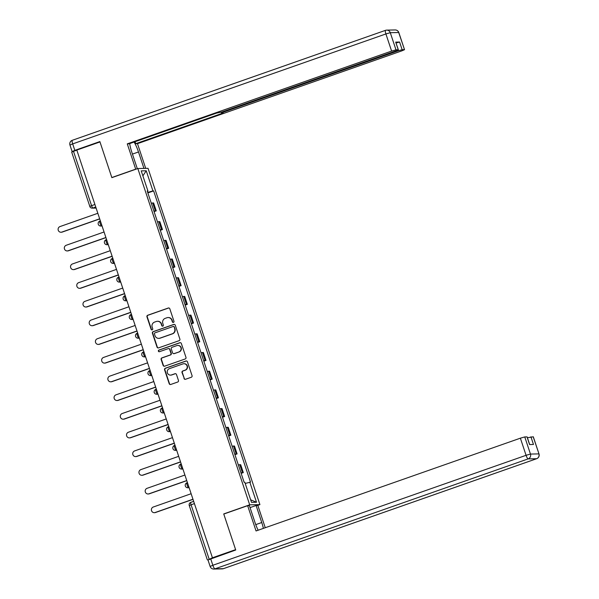 <?xml version="1.0" encoding="UTF-8"?>
<svg xmlns="http://www.w3.org/2000/svg" width="599" height="599" viewBox="0 0 599 599"><rect width="100%" height="100%" fill="white"/><g stroke="black" fill="none" stroke-linecap="round" stroke-linejoin="round"><path stroke-width="0.9" d="M173.44 322.397A0.869 0.846 -91.2 0 0 173.972 321.296L169.809 308.792A1.243 1.205 -91.2 0 0 168.282 308.021L147.706 315.246A1.243 1.205 -91.2 0 0 146.95 316.819L151.113 329.323A0.869 0.846 -91.2 0 0 152.183 329.862A0.869 0.846 -91.2 0 0 152.708 328.754L152.176 327.136A3.976 3.864 -91.2 0 1 154.579 322.09L156.294 321.491A3.976 3.864 -91.2 0 1 161.206 323.969L161.737 325.586A0.869 0.846 -91.2 0 0 162.816 326.133A0.869 0.846 -91.2 0 0 163.34 325.025L162.801 323.408A3.976 3.864 -91.2 0 1 165.204 318.361L166.919 317.755A3.976 3.864 -91.2 0 1 171.831 320.24L172.37 321.858A0.869 0.846 -91.2 0 0 173.44 322.397M183.998 378.501A1.243 1.205 -91.2 0 0 185.533 379.272L191.306 377.25A1.243 1.205 -91.2 0 0 192.062 375.67L187.442 361.789A1.243 1.205 -91.2 0 0 185.907 361.017L165.331 368.235A1.243 1.205 -91.2 0 0 164.583 369.815L169.203 383.697A1.243 1.205 -91.2 0 0 170.737 384.468L177.708 382.027A1.243 1.205 -91.2 0 0 178.457 380.447L176.48 374.502A1.243 1.205 -91.2 0 0 174.945 373.731L171.486 374.944A3.324 3.235 -91.2 0 1 167.263 372.376A3.324 3.235 -91.2 0 1 169.397 368.647L182.942 363.893A3.324 3.235 -91.2 0 1 187.173 366.468A3.324 3.235 -91.2 0 1 185.031 370.189L182.777 370.983A1.243 1.205 -91.2 0 0 182.021 372.563L184.297 378.493A1.243 1.205 -91.2 0 0 185.316 379.332M249.693 504.822L223.727 513.935L235.609 549.65L212.435 557.781L76.807 150.072L99.981 141.941L111.863 177.656L137.83 168.536L249.693 504.822L259.906 504.613L148.043 168.326L137.83 168.536M179.138 340.666A1.243 1.205 -91.2 0 0 179.887 339.086L175.267 325.205A1.243 1.205 -91.2 0 0 173.74 324.433L153.164 331.651A1.243 1.205 -91.2 0 0 152.416 333.231L157.028 347.113A1.243 1.205 -91.2 0 0 158.563 347.884L179.138 340.666M181.355 343.497L185.975 357.378A1.243 1.205 -91.2 0 1 185.226 358.958L164.65 366.176A1.243 1.205 -91.2 0 1 163.115 365.405L161.138 359.46A1.243 1.205 -91.2 0 1 161.887 357.888L170.236 354.96A1.243 1.205 -91.2 0 0 170.985 353.38L169.674 349.442A1.243 1.205 -91.2 0 0 168.139 348.663L159.454 351.71A0.869 0.846 -91.2 0 1 158.346 351.036A0.869 0.846 -91.2 0 1 158.907 350.063L179.82 342.725A1.243 1.205 -91.2 0 1 181.355 343.497M257.443 505.474L259.906 504.613M212.435 557.781L208.138 559.833M71.768 152.139L73.497 151.337L91.557 205.622A2.531 0.569 70.7 0 0 92.95 208.01L96.065 207.95M76.837 150.162L73.497 151.337M153.921 211.148A5.825 0.419 -18.4 0 1 155.328 210.878L152.7 202.971A5.825 0.419 161.6 0 0 151.292 203.241M152.7 202.971L153.606 202.956L156.242 210.863L154.078 211.619M155.328 210.878L156.242 210.863M160.3 230.316L162.456 229.559L159.828 221.645L158.922 221.667A5.825 0.419 161.6 0 0 157.507 221.937M160.143 229.844A5.825 0.419 -18.4 0 1 161.55 229.574L162.456 229.559M166.515 249.012L168.678 248.256L166.043 240.341L165.137 240.364A5.825 0.419 161.6 0 0 163.729 240.633M166.357 248.54A5.825 0.419 -18.4 0 1 167.772 248.271L168.678 248.256M172.737 267.708L174.893 266.952L172.265 259.038L171.359 259.06A5.825 0.419 161.6 0 0 169.951 259.33M172.579 267.236A5.825 0.419 -18.4 0 1 173.987 266.967L174.893 266.952M178.959 286.404L181.115 285.648L178.487 277.734L177.574 277.756A5.825 0.419 161.6 0 0 176.166 278.018M178.802 285.933A5.825 0.419 -18.4 0 1 180.209 285.663L181.115 285.648M185.173 305.101L187.337 304.344L184.702 296.43L183.796 296.453A5.825 0.419 161.6 0 0 182.388 296.715M185.016 304.629A5.825 0.419 -18.4 0 1 186.424 304.359L187.337 304.344M191.395 323.797L193.552 323.033L190.924 315.126L190.018 315.149A5.825 0.419 161.6 0 0 188.603 315.411M191.238 323.325A5.825 0.419 -18.4 0 1 192.646 323.056L193.552 323.033M197.61 342.493L199.774 341.729L197.146 333.823L196.232 333.838A5.825 0.419 161.6 0 0 194.825 334.107M197.453 342.022A5.825 0.419 -18.4 0 1 198.868 341.752L199.774 341.729M203.832 361.19L205.996 360.426L203.361 352.519L202.455 352.534A5.825 0.419 161.6 0 0 201.047 352.804M203.675 360.718A5.825 0.419 -18.4 0 1 205.083 360.448L205.996 360.426M210.054 379.886L212.211 379.122L209.583 371.215L208.669 371.23A5.825 0.419 161.6 0 0 207.261 371.5M209.897 379.407A5.825 0.419 -18.4 0 1 211.305 379.145L212.211 379.122M216.269 398.575L218.433 397.818L215.797 389.912L214.891 389.927A5.825 0.419 161.6 0 0 213.484 390.196M216.112 398.103A5.825 0.419 -18.4 0 1 217.527 397.841L218.433 397.818M222.491 417.271L224.647 416.515L222.019 408.608L221.113 408.623A5.825 0.419 161.6 0 0 219.698 408.892M222.334 416.799A5.825 0.419 -18.4 0 1 223.741 416.537L224.647 416.515M228.706 435.967L230.87 435.211L228.241 427.304L227.328 427.319A5.825 0.419 161.6 0 0 225.92 427.589M228.556 435.495A5.825 0.419 -18.4 0 1 229.964 435.226L230.87 435.211M234.928 454.663L237.092 453.907L234.456 446L233.55 446.015A5.825 0.419 161.6 0 0 232.142 446.285M234.771 454.192A5.825 0.419 -18.4 0 1 236.178 453.922L237.092 453.907M241.15 473.36L243.306 472.604L240.678 464.689L239.772 464.712A5.825 0.419 161.6 0 0 238.357 464.981M240.993 472.888A5.825 0.419 -18.4 0 1 242.4 472.618L243.306 472.604M147.317 191.298L147.931 191.014L141.229 170.88L146.231 170.782L152.932 190.916L147.683 192.399M245.208 483.438L250.509 482.12L153.629 190.901L152.932 190.916M249.805 482.135L256.507 502.269L251.505 502.374L244.804 482.24L244.107 482.255L147.227 191.029L147.931 191.014M223.727 513.935L224.131 513.927M147.856 192.923L153.629 190.901M146.231 170.782L142.884 175.859M250.652 499.806L256.507 502.269M173.336 322.427A0.869 0.846 -91.2 0 1 172.669 321.85L172.13 320.233A3.976 3.864 -91.2 0 0 168.394 317.537L168.094 317.545M157.462 321.281L157.762 321.274A3.976 3.864 -91.2 0 1 161.498 323.962L162.037 325.579A0.869 0.846 -91.2 0 0 162.703 326.163M168.791 307.961A1.243 1.205 -91.2 0 0 168.574 308.013L148.005 315.239A1.243 1.205 -91.2 0 0 147.249 316.811L151.412 329.315A0.869 0.846 -91.2 0 0 152.079 329.892M174.249 324.373A1.243 1.205 -91.2 0 0 174.032 324.426L153.464 331.644A1.243 1.205 -91.2 0 0 152.708 333.224L157.327 347.106A1.243 1.205 -91.2 0 0 158.346 347.937M174.099 327.061A0.869 0.846 -91.2 0 0 173.029 326.522L154.969 332.857A0.869 0.846 -91.2 0 0 154.445 333.965L155.014 335.672A3.976 3.864 -91.2 0 0 159.918 338.15L172.265 333.815A3.976 3.864 -91.2 0 0 174.668 328.769L174.399 327.054A0.869 0.846 -91.2 0 0 173.583 326.47L173.283 326.47M158.75 338.36L159.049 338.353A3.976 3.864 -91.2 0 0 160.218 338.143L159.918 338.15M174.399 327.054L174.968 328.761A3.976 3.864 -91.2 0 1 172.564 333.808L160.218 338.143M168.506 348.596L168.806 348.588A1.243 1.205 -91.2 0 1 169.974 349.434L171.284 353.373A1.243 1.205 -91.2 0 1 170.528 354.952L162.187 357.88A1.243 1.205 -91.2 0 0 161.438 359.46L163.415 365.397A1.243 1.205 -91.2 0 0 164.433 366.236M180.336 342.665A1.243 1.205 -91.2 0 0 180.119 342.718L159.207 350.063A0.869 0.846 -91.2 0 0 159.349 351.74M178.891 351.92A3.324 3.235 -91.2 0 0 177.776 345.443A3.324 3.235 -91.2 0 0 176.795 345.623L172.025 347.3A1.243 1.205 -91.2 0 0 171.277 348.88L172.587 352.818A1.243 1.205 -91.2 0 0 174.122 353.59L179.191 351.913A3.324 3.235 -91.2 0 0 178.075 345.443L177.776 345.443M173.755 353.657L174.054 353.65A1.243 1.205 -91.2 0 0 174.414 353.59L174.122 353.59M179.191 351.913L174.414 353.59M183.923 363.72L184.215 363.713A3.324 3.235 -91.2 0 1 185.331 370.182L183.077 370.976A1.243 1.205 -91.2 0 0 182.321 372.556L184.297 378.493M170.513 375.124L170.805 375.116A3.324 3.235 -91.2 0 0 171.786 374.937L171.486 374.944M175.462 373.671A1.243 1.205 -91.2 0 0 175.245 373.724L171.786 374.937M186.424 360.957A1.243 1.205 -91.2 0 0 186.207 361.01L165.631 368.228A1.243 1.205 -91.2 0 0 164.882 369.808L169.495 383.689A1.243 1.205 -91.2 0 0 170.52 384.528M97.839 213.289L60.005 226.572A2.913 2.83 -91.2 0 0 60.978 232.24A2.913 2.83 -91.2 0 0 61.839 232.09L99.674 218.807M99.711 218.92L62.229 232.075A2.913 2.83 88.8 0 1 61.368 232.232L60.978 232.24M104.061 231.985L66.227 245.268A2.913 2.83 -91.2 0 0 67.2 250.936A2.913 2.83 -91.2 0 0 68.061 250.779L105.896 237.504M105.933 237.616L68.443 250.771A2.913 2.83 88.8 0 1 67.59 250.929L67.2 250.936M110.276 250.682L72.442 263.964A2.913 2.83 -91.2 0 0 73.422 269.632A2.913 2.83 -91.2 0 0 74.276 269.475L112.11 256.192M112.148 256.312L74.665 269.468A2.913 2.83 88.8 0 1 73.804 269.625L73.422 269.632M136.1 169.143L135.696 169.158L127.28 143.865L391.604 51.072L385.898 33.941L72.674 143.895L74.83 150.371L99.861 141.581L111.826 177.536L135.696 169.158M137.313 168.716L131.787 152.101A14.249 3.19 70.7 0 1 129.713 143.595M132.446 154.085L138.489 151.966A14.249 3.19 70.7 0 0 134.101 142.053M138.489 151.966L143.955 168.416M145.714 168.379L137.493 143.663L135.733 143.693L223.068 113.039L221.555 113.039L224.266 111.856L397.766 50.952L397.541 50.271M135.075 141.708L135.733 143.693M137.493 143.663L401.809 50.87L404.527 49.687L398.709 32.518L390.286 32.69L395.984 49.829L398.365 49.814L395.647 50.99L222.154 111.901L216.366 113.174L129.04 143.827L127.28 143.865M112.23 177.529L111.826 177.536M404.415 49.657L402.146 49.702L397.766 50.952M72.868 151.562L72.12 151.547L69.963 145.078L72.674 143.895A3.796 0.854 -109.3 0 1 72.307 140.293A3.796 0.854 -109.3 0 1 72.374 140.286M396.089 42.978L399.6 42.035L395.699 42.117L398.365 49.814M395.984 49.829L391.604 51.072M74.83 150.371L72.12 151.547M250.053 507.623L256.095 505.504L257.847 505.466L265.26 527.734M256.095 505.504L261.756 522.523A14.249 3.19 70.7 0 1 263.373 528.393M210.691 558.8L212.847 565.269L210.137 566.452L207.98 559.983L235.729 550.009L223.771 514.054L247.642 505.676L249.394 505.638L255.054 522.657A14.249 3.19 70.7 0 0 258.154 530.227M247.642 505.676L256.05 530.961L520.374 438.176L524.761 436.926L527.135 436.911L529.673 444.548M527.412 437.749L533.297 436.783L538.995 453.922L533.185 436.753M527.023 436.881L529.568 444.555L533.469 444.473L530.916 436.806M116.498 269.378L78.664 282.661A2.913 2.83 -91.2 0 0 79.637 288.329A2.913 2.83 -91.2 0 0 80.498 288.171L118.332 274.889M118.37 275.008L80.887 288.164A2.913 2.83 88.8 0 1 80.026 288.321L79.637 288.329M122.72 288.074L84.886 301.357A2.913 2.83 -91.2 0 0 85.859 307.025A2.913 2.83 -91.2 0 0 86.713 306.868L124.547 293.585M124.592 293.705L87.102 306.86A2.913 2.83 88.8 0 1 86.249 307.017L85.859 307.025M128.935 306.77L91.1 320.053A2.913 2.83 -91.2 0 0 92.081 325.721A2.913 2.83 -91.2 0 0 92.935 325.564L130.769 312.281M130.807 312.401L93.324 325.557A2.913 2.83 88.8 0 1 92.463 325.714L92.081 325.721M135.157 325.467L97.323 338.749A2.913 2.83 -91.2 0 0 98.296 344.418A2.913 2.83 -91.2 0 0 99.157 344.26L136.991 330.977M137.029 331.09L99.539 344.253A2.913 2.83 88.8 0 1 98.685 344.41L98.296 344.418M141.371 344.163L103.537 357.446A2.913 2.83 -91.2 0 0 104.518 363.114A2.913 2.83 -91.2 0 0 105.372 362.957L143.206 349.674M143.243 349.786L105.761 362.949A2.913 2.83 88.8 0 1 104.9 363.106L104.518 363.114M147.594 362.859L109.759 376.142A2.913 2.83 -91.2 0 0 110.733 381.81A2.913 2.83 -91.2 0 0 111.594 381.653L149.428 368.37M149.465 368.482L111.983 381.645A2.913 2.83 88.8 0 1 111.122 381.803L110.733 381.81M153.816 381.556L115.981 394.838A2.913 2.83 -91.2 0 0 116.955 400.506A2.913 2.83 -91.2 0 0 117.816 400.349L155.65 387.066M155.688 387.179L118.198 400.342A2.913 2.83 88.8 0 1 117.344 400.499L116.955 400.506M160.03 400.252L122.196 413.527A2.913 2.83 -91.2 0 0 123.177 419.195A2.913 2.83 -91.2 0 0 124.03 419.045L161.865 405.763M161.902 405.875L124.42 419.038A2.913 2.83 88.8 0 1 123.559 419.188L123.177 419.195M166.252 418.948L128.418 432.223A2.913 2.83 -91.2 0 0 129.391 437.891A2.913 2.83 -91.2 0 0 130.253 437.742L168.087 424.459M168.124 424.571L130.634 437.734A2.913 2.83 88.8 0 1 129.781 437.884L129.391 437.891M172.467 437.637L134.633 450.92A2.913 2.83 -91.2 0 0 135.614 456.588A2.913 2.83 -91.2 0 0 136.467 456.438L174.302 443.155M174.346 443.267L136.857 456.431A2.913 2.83 88.8 0 1 136.003 456.58L135.614 456.588M178.689 456.333L140.855 469.616A2.913 2.83 -91.2 0 0 141.828 475.284A2.913 2.83 -91.2 0 0 142.689 475.134L180.524 461.851M180.561 461.964L143.079 475.119A2.913 2.83 88.8 0 1 142.218 475.277L141.828 475.284M184.911 475.029L147.077 488.312A2.913 2.83 -91.2 0 0 148.05 493.98A2.913 2.83 -91.2 0 0 148.911 493.823L186.746 480.548M186.783 480.66L149.293 493.816A2.913 2.83 88.8 0 1 148.44 493.973L148.05 493.98M191.126 493.726L153.292 507.009A2.913 2.83 -91.2 0 0 154.272 512.677A2.913 2.83 -91.2 0 0 155.126 512.519L192.96 499.237M192.998 499.356L155.515 512.512A2.913 2.83 88.8 0 1 154.654 512.669L154.272 512.677M189.329 505.563L189.262 505.541A2.531 2.531 0 0 1 190.819 502.351L193.664 501.356L190.864 502.351A2.531 0.569 70.7 0 0 190.819 502.351A2.531 0.569 70.7 0 0 191.066 504.755L209.126 559.047M95.758 207.022L92.95 208.01A2.531 2.463 -91.2 0 1 92.209 208.145L96.102 208.063M236.178 453.922L233.55 446.015M229.964 435.226L227.328 427.319M223.741 416.537L221.113 408.623M217.527 397.841L214.891 389.927M211.305 379.145L208.669 371.23M205.083 360.448L202.455 352.534M198.868 341.752L196.232 333.838M192.646 323.056L190.018 315.149M186.424 304.359L183.796 296.453M180.209 285.663L177.574 277.756M173.987 266.967L171.359 259.06M167.772 248.271L165.137 240.364M161.55 229.574L158.922 221.667M242.4 472.618L239.772 464.712M189.044 487.459L188.565 487.631L189.097 487.616M187.45 482.667L186.97 482.831A2.531 0.569 70.7 0 0 186.933 482.839A2.531 0.569 70.7 0 0 187.202 485.332A2.531 0.569 70.7 0 0 188.565 487.631A2.531 2.463 88.8 0 1 187.824 487.766L189.134 487.736M182.822 468.762L182.351 468.935L182.875 468.92M181.602 469.069A2.531 2.531 0 0 1 180.711 464.143L180.756 464.135A2.531 0.569 70.7 0 0 180.711 464.143A2.531 0.569 70.7 0 0 180.988 466.636A2.531 0.569 70.7 0 0 182.351 468.935A2.531 2.463 88.8 0 1 181.602 469.069L182.92 469.039M176.608 450.066L176.128 450.238L176.66 450.223M175.387 450.373A2.531 2.531 0 0 1 174.496 445.454L174.534 445.446A2.531 0.569 70.7 0 0 174.496 445.454A2.531 0.569 70.7 0 0 174.766 447.94A2.531 0.569 70.7 0 0 176.128 450.238A2.531 2.463 88.8 0 1 175.387 450.373L176.698 450.343M170.386 431.377L169.914 431.542L170.438 431.527M169.165 431.677A2.531 2.531 0 0 1 168.274 426.758L168.319 426.75A2.531 0.569 70.7 0 0 168.274 426.758A2.531 0.569 70.7 0 0 168.551 429.243A2.531 0.569 70.7 0 0 169.914 431.542A2.531 2.463 88.8 0 1 169.165 431.677L170.475 431.647M164.163 412.681L163.692 412.846L164.216 412.838M162.576 407.882L162.097 408.054A2.531 0.569 70.7 0 0 162.052 408.061A2.531 0.569 70.7 0 0 162.329 410.547A2.531 0.569 70.7 0 0 163.692 412.846A2.531 2.463 88.8 0 1 162.943 412.981L164.261 412.951M157.949 393.985L157.47 394.149L158.001 394.142M156.728 394.284A2.531 2.531 0 0 1 155.837 389.365L155.875 389.357A2.531 0.569 70.7 0 0 155.837 389.365A2.531 0.569 70.7 0 0 156.107 391.851A2.531 0.569 70.7 0 0 157.47 394.149A2.531 2.463 88.8 0 1 156.728 394.284L158.039 394.254M151.727 375.288L151.255 375.453L151.779 375.446M150.506 375.588A2.531 2.531 0 0 1 149.615 370.669L149.66 370.661A2.531 0.569 70.7 0 0 149.615 370.669A2.531 0.569 70.7 0 0 149.892 373.155A2.531 0.569 70.7 0 0 151.255 375.453A2.531 2.463 88.8 0 1 150.506 375.588L151.817 375.566M145.512 356.592L145.033 356.757L145.564 356.749M144.284 356.892A2.531 2.531 0 0 1 143.401 351.972L143.438 351.965A2.531 0.569 70.7 0 0 143.401 351.972A2.531 0.569 70.7 0 0 143.67 354.458A2.531 0.569 70.7 0 0 145.033 356.757A2.531 2.463 88.8 0 1 144.284 356.892L145.602 356.869M139.29 337.896L138.811 338.061L139.342 338.053M137.695 333.104L137.216 333.269A2.531 0.569 70.7 0 0 137.178 333.276A2.531 0.569 70.7 0 0 137.448 335.762A2.531 0.569 70.7 0 0 138.811 338.061A2.531 2.463 88.8 0 1 138.07 338.195L139.38 338.173M133.068 319.2L132.596 319.364L133.12 319.357M131.847 319.499A2.531 2.531 0 0 1 130.956 314.58L131.001 314.572A2.531 0.569 70.7 0 0 130.956 314.58A2.531 0.569 70.7 0 0 131.233 317.073A2.531 0.569 70.7 0 0 132.596 319.364A2.531 2.463 88.8 0 1 131.847 319.499L133.165 319.477M126.853 300.503L126.374 300.668L126.906 300.661M125.633 300.803A2.531 2.531 0 0 1 124.742 295.884L124.779 295.876A2.531 0.569 70.7 0 0 124.742 295.884A2.531 0.569 70.7 0 0 125.011 298.377A2.531 0.569 70.7 0 0 126.374 300.668A2.531 2.463 88.8 0 1 125.633 300.803L126.943 300.78M120.631 281.807L120.159 281.972L120.684 281.964M119.411 282.114A2.531 2.531 0 0 1 118.52 277.187L118.565 277.18A2.531 0.569 70.7 0 0 118.52 277.187A2.531 0.569 70.7 0 0 118.797 279.681A2.531 0.569 70.7 0 0 120.159 281.972A2.531 2.463 88.8 0 1 119.411 282.114L120.721 282.084M114.416 263.111L113.937 263.283L114.461 263.268M112.822 258.319L112.342 258.483A2.531 0.569 70.7 0 0 112.298 258.491A2.531 0.569 70.7 0 0 112.575 260.984A2.531 0.569 70.7 0 0 113.937 263.283A2.531 2.463 88.8 0 1 113.189 263.418L114.506 263.388M108.194 244.414L107.715 244.587L108.247 244.572M106.6 239.622L106.12 239.787A2.531 0.569 70.7 0 0 106.083 239.795A2.531 0.569 70.7 0 0 106.352 242.288A2.531 0.569 70.7 0 0 107.715 244.587A2.531 2.463 88.8 0 1 106.974 244.721L108.284 244.692M101.972 225.718L101.501 225.89L102.025 225.875M100.752 226.025A2.531 2.531 0 0 1 99.861 221.098L99.906 221.091A2.531 0.569 70.7 0 0 99.861 221.098A2.531 0.569 70.7 0 0 100.138 223.592A2.531 0.569 70.7 0 0 101.501 225.89A2.531 2.463 88.8 0 1 100.752 226.025L102.07 225.995M94.897 204.454L89.753 206.415A2.531 2.531 0 0 0 92.209 208.145M194.405 503.587L189.262 505.541L207.321 559.833M89.828 206.43L71.693 152.124M62.229 232.075L61.839 232.09M68.443 250.771L68.061 250.779M74.665 269.468L74.276 269.475M398.253 49.784L395.699 42.117M399.6 42.035L402.146 49.702M224.056 111.234L224.266 111.856M398.709 32.518L398.822 32.548A3.796 3.796 0 0 0 395.138 29.95A3.796 3.691 88.8 0 1 398.709 32.518M390.286 32.69A3.796 3.691 -91.2 0 0 385.599 30.324A3.796 0.854 -109.3 0 0 385.539 30.332A3.796 0.854 -109.3 0 0 385.898 33.941L390.286 32.69M210.137 566.452A3.796 3.796 0 0 0 213.821 569.05A3.796 3.691 88.8 0 0 214.936 568.848A3.796 0.854 -109.3 0 1 212.847 565.269L526.072 455.307A3.796 0.854 -109.3 0 0 528.161 458.886L214.936 568.848L223.36 568.676L536.584 458.714L528.161 458.886A3.796 3.691 -91.2 0 0 530.459 454.064L538.883 453.892A3.796 3.691 88.8 0 1 536.584 458.714A3.796 0.854 -109.3 0 0 536.652 458.707A3.796 3.796 0 0 0 538.995 453.922M524.761 436.926L530.459 454.064L526.072 455.307L520.374 438.176M255.751 524.634L261.756 522.523M223.479 568.638A3.796 0.854 -109.3 0 1 223.42 568.668A3.796 0.854 -109.3 0 1 223.36 568.676A3.796 3.691 -91.2 0 1 222.244 568.878A3.796 3.796 0 0 0 223.42 568.668L536.652 458.707M80.887 288.164L80.498 288.171M87.102 306.86L86.713 306.868M93.324 325.557L92.935 325.564M99.539 344.253L99.157 344.26M105.761 362.949L105.372 362.957M111.983 381.645L111.594 381.653M118.198 400.342L117.816 400.349M124.42 419.038L124.03 419.045M130.634 437.734L130.253 437.742M136.857 456.431L136.467 456.438M143.079 475.119L142.689 475.134M149.293 493.816L148.911 493.823M155.515 512.512L155.126 512.519M106.6 239.615L106.083 239.795A2.531 2.531 0 0 0 106.974 244.721M112.814 258.311L112.298 258.491A2.531 2.531 0 0 0 113.189 263.418M137.695 333.096L137.178 333.276A2.531 2.531 0 0 0 138.07 338.195M162.569 407.882L162.052 408.061A2.531 2.531 0 0 0 162.943 412.981M187.45 482.659L186.933 482.839A2.531 2.531 0 0 0 187.824 487.766M404.527 49.687L398.822 32.548M395.138 29.95L386.714 30.122A3.796 3.796 0 0 0 385.539 30.332L72.307 140.293A3.796 3.796 0 0 0 69.963 145.078M221.278 112.2L221.555 113.039M213.821 569.05L222.244 568.878"/></g></svg>
